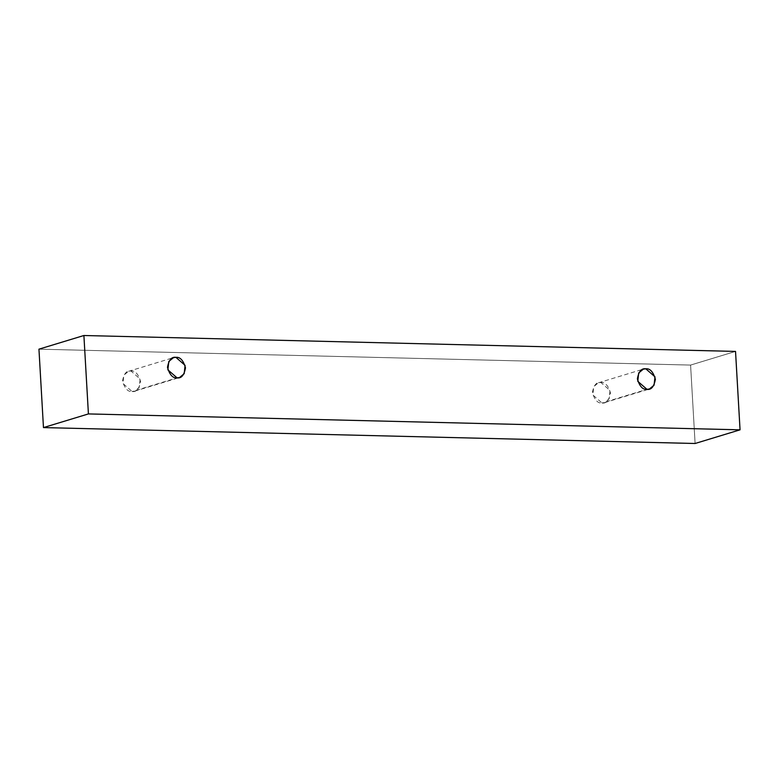 <?xml version="1.0" encoding="UTF-8"?>
<svg xmlns="http://www.w3.org/2000/svg" width="779" height="779" viewBox="0 0 779 779"><rect width="100%" height="100%" fill="white"/><g stroke="black" fill="none" stroke-linecap="round" stroke-linejoin="round"><path stroke-width="0.58" stroke-dasharray="3.9 2.92" d="M735.532 351.417L690.584 365.078L38.95 349.167L690.584 365.078L735.532 351.417M695.102 443.494L690.584 365.078L695.102 443.494M132.138 391.525C136.422 392.217 139.227 388.867 140.541 381.476C138.37 374.008 135.176 370.512 130.95 370.989C126.656 370.298 123.851 373.647 122.537 381.038C124.708 388.507 127.912 392.003 132.138 391.525L122.946 383.511L123.842 375.157L128.516 371.32L130.95 370.989L140.142 379.003L139.237 387.358L134.563 391.194L132.138 391.525L177.076 377.864L132.138 391.525M602.031 403.006C606.325 403.688 609.129 400.338 610.444 392.947C608.272 385.478 605.069 381.983 600.843 382.46C596.558 381.778 593.754 385.128 592.429 392.509C594.611 399.987 597.805 403.483 602.031 403.006L592.838 394.982L593.734 386.627L598.418 382.791L600.843 382.46L610.035 390.483L609.139 398.829L604.455 402.675L602.031 403.006L646.979 389.344L602.031 403.006M598.418 382.791L643.357 369.129M604.455 402.675L649.404 389.013M128.516 371.32L173.464 357.658M134.563 391.194L179.511 377.542"/><path stroke-width="1.17" d="M83.898 335.506L735.532 351.417L740.05 429.833L695.102 443.494L740.05 429.833L88.416 413.922L43.468 427.583L695.102 443.494L43.468 427.583L88.416 413.922L83.898 335.506L38.95 349.167L83.898 335.506L88.416 413.922L740.05 429.833L735.532 351.417L83.898 335.506M38.95 349.167L43.468 427.583L38.95 349.167M177.076 377.864C172.85 378.351 169.656 374.845 167.485 367.376C168.8 359.986 171.604 356.636 175.898 357.327C180.115 356.85 183.318 360.346 185.49 367.815C184.175 375.205 181.371 378.555 177.076 377.864L179.511 377.542L184.185 373.696L185.081 365.341L175.898 357.327L173.464 357.658L168.79 361.495L167.884 369.85L177.076 377.864M646.979 389.344C642.753 389.821 639.549 386.326 637.378 378.847C638.692 371.466 641.497 368.116 645.791 368.798C650.017 368.321 653.211 371.817 655.382 379.295C654.068 386.676 651.263 390.026 646.979 389.344L649.404 389.013L654.078 385.167L654.983 376.822L645.791 368.798L643.357 369.129L638.683 372.975L637.787 381.321L646.979 389.344"/></g></svg>
